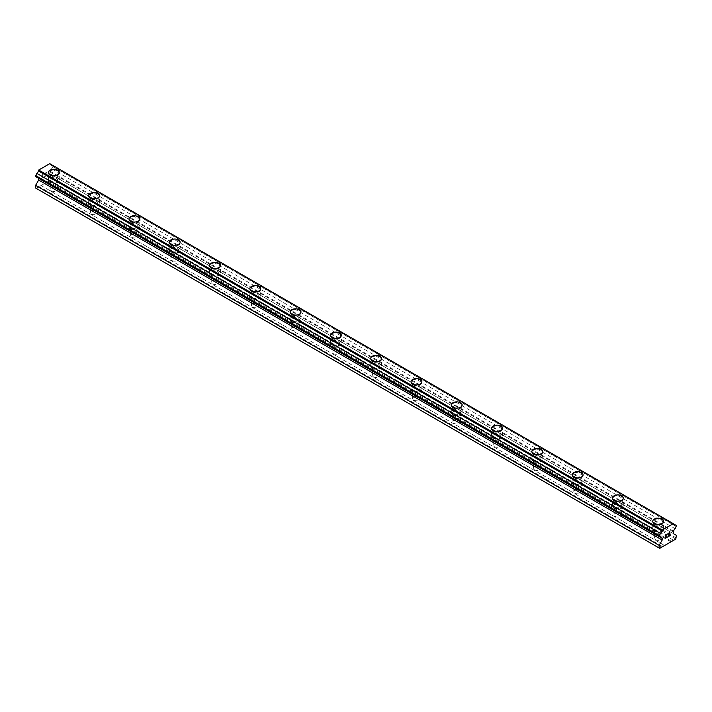 <?xml version="1.0" encoding="UTF-8"?>
<svg xmlns="http://www.w3.org/2000/svg" width="712" height="712" viewBox="0 0 712 712"><rect width="100%" height="100%" fill="white"/><g stroke="black" fill="none" stroke-linecap="round" stroke-linejoin="round"><path stroke-width="0.53" stroke-dasharray="3.56 2.67" d="M51.139 190.78A3.8 2.189 0 0 0 55.278 191.252A3.8 2.189 0 0 0 57.627 189.232A3.8 2.189 0 0 0 56.515 187.674A3.8 2.189 0 0 0 52.377 187.203A3.8 2.189 0 0 0 50.027 189.232A3.8 2.189 0 0 0 51.139 190.78M51.139 181.471A3.8 2.189 0 0 0 55.278 181.952A3.8 2.189 0 0 0 57.627 179.922A3.8 2.189 0 0 0 56.515 178.374A3.8 2.189 0 0 0 52.377 177.902A3.8 2.189 0 0 0 50.027 179.922A3.8 2.189 0 0 0 51.139 181.471M59.256 172.393L59.256 172.393A5.429 3.133 180 0 1 55.901 175.294A5.429 3.133 180 0 1 49.991 174.609A5.429 3.133 180 0 1 48.398 172.393L48.398 172.393M91.43 214.045A3.8 2.189 0 0 0 95.568 214.517A3.8 2.189 0 0 0 97.918 212.488A3.8 2.189 0 0 0 96.805 210.939A3.8 2.189 0 0 0 92.667 210.467A3.8 2.189 0 0 0 90.317 212.488A3.8 2.189 0 0 0 91.43 214.045M91.43 204.736A3.8 2.189 0 0 0 95.568 205.207A3.8 2.189 0 0 0 97.918 203.187A3.8 2.189 0 0 0 96.805 201.638A3.8 2.189 0 0 0 92.667 201.158A3.8 2.189 0 0 0 90.317 203.187A3.8 2.189 0 0 0 91.43 204.736M99.546 195.658L99.546 195.658A5.429 3.133 180 0 1 96.191 198.55A5.429 3.133 180 0 1 90.282 197.874A5.429 3.133 180 0 1 88.689 195.658L88.689 195.658M131.72 237.301A3.8 2.189 0 0 0 135.859 237.781A3.8 2.189 0 0 0 138.208 235.752A3.8 2.189 0 0 0 137.096 234.203A3.8 2.189 0 0 0 132.948 233.723A3.8 2.189 0 0 0 130.608 235.752A3.8 2.189 0 0 0 131.72 237.301M131.72 228A3.8 2.189 0 0 0 135.859 228.472A3.8 2.189 0 0 0 138.208 226.443A3.8 2.189 0 0 0 137.096 224.894A3.8 2.189 0 0 0 132.948 224.422A3.8 2.189 0 0 0 130.608 226.443A3.8 2.189 0 0 0 131.72 228M139.837 218.922L139.837 218.913A5.429 3.133 180 0 1 139.837 218.922A5.429 3.133 180 0 1 136.482 221.815A5.429 3.133 180 0 1 130.572 221.138A5.429 3.133 180 0 1 128.979 218.922A5.429 3.133 180 0 1 128.979 218.913L128.979 218.922M172.01 260.565A3.8 2.189 0 0 0 176.149 261.037A3.8 2.189 0 0 0 178.498 259.017A3.8 2.189 0 0 0 177.386 257.459A3.8 2.189 0 0 0 173.239 256.988A3.8 2.189 0 0 0 170.898 259.017A3.8 2.189 0 0 0 172.01 260.565M172.01 251.256A3.8 2.189 0 0 0 176.149 251.737A3.8 2.189 0 0 0 178.498 249.707A3.8 2.189 0 0 0 177.386 248.159A3.8 2.189 0 0 0 173.239 247.678A3.8 2.189 0 0 0 170.898 249.707A3.8 2.189 0 0 0 172.01 251.256M180.118 242.178L180.118 242.178A5.429 3.133 180 0 1 176.772 245.07A5.429 3.133 180 0 1 170.862 244.394A5.429 3.133 180 0 1 169.269 242.178L169.269 242.178M212.301 283.821A3.8 2.189 0 0 0 216.439 284.302A3.8 2.189 0 0 0 218.78 282.272A3.8 2.189 0 0 0 217.667 280.724A3.8 2.189 0 0 0 213.529 280.243A3.8 2.189 0 0 0 211.188 282.272A3.8 2.189 0 0 0 212.301 283.821M212.301 274.52A3.8 2.189 0 0 0 216.439 274.992A3.8 2.189 0 0 0 218.78 272.972A3.8 2.189 0 0 0 217.667 271.414A3.8 2.189 0 0 0 213.529 270.943A3.8 2.189 0 0 0 211.188 272.972A3.8 2.189 0 0 0 212.301 274.52M220.409 265.442L220.409 265.442A5.429 3.133 180 0 1 217.062 268.335A5.429 3.133 180 0 1 211.153 267.659A5.429 3.133 180 0 1 209.559 265.442L209.559 265.434M252.591 307.086A3.8 2.189 0 0 0 256.729 307.557A3.8 2.189 0 0 0 259.07 305.537A3.8 2.189 0 0 0 257.958 303.98A3.8 2.189 0 0 0 253.819 303.508A3.8 2.189 0 0 0 251.478 305.537A3.8 2.189 0 0 0 252.591 307.086M252.591 297.785A3.8 2.189 0 0 0 256.729 298.257A3.8 2.189 0 0 0 259.07 296.228A3.8 2.189 0 0 0 257.958 294.679A3.8 2.189 0 0 0 253.819 294.207A3.8 2.189 0 0 0 251.478 296.228A3.8 2.189 0 0 0 252.591 297.785M260.699 288.698L260.699 288.698A5.429 3.133 180 0 1 257.352 291.6A5.429 3.133 180 0 1 251.434 290.914A5.429 3.133 180 0 1 249.85 288.698L249.85 288.698M292.881 330.35A3.8 2.189 0 0 0 297.02 330.822A3.8 2.189 0 0 0 299.36 328.793A3.8 2.189 0 0 0 298.248 327.244A3.8 2.189 0 0 0 294.109 326.772A3.8 2.189 0 0 0 291.769 328.793A3.8 2.189 0 0 0 292.881 330.35M292.881 321.041A3.8 2.189 0 0 0 297.02 321.521A3.8 2.189 0 0 0 299.36 319.492A3.8 2.189 0 0 0 298.248 317.944A3.8 2.189 0 0 0 294.109 317.463A3.8 2.189 0 0 0 291.769 319.492A3.8 2.189 0 0 0 292.881 321.041M300.989 311.963L300.989 311.963A5.429 3.133 180 0 1 297.643 314.855A5.429 3.133 180 0 1 291.724 314.179A5.429 3.133 180 0 1 290.14 311.963L290.14 311.963M333.172 353.606A3.8 2.189 0 0 0 337.31 354.087A3.8 2.189 0 0 0 339.651 352.057A3.8 2.189 0 0 0 338.538 350.509A3.8 2.189 0 0 0 334.4 350.028A3.8 2.189 0 0 0 332.059 352.057A3.8 2.189 0 0 0 333.172 353.606M333.172 344.305A3.8 2.189 0 0 0 337.31 344.777A3.8 2.189 0 0 0 339.651 342.748A3.8 2.189 0 0 0 338.538 341.199A3.8 2.189 0 0 0 334.4 340.728A3.8 2.189 0 0 0 332.059 342.748A3.8 2.189 0 0 0 333.172 344.305M341.279 335.227L341.279 335.219A5.429 3.133 180 0 1 341.279 335.227A5.429 3.133 180 0 1 337.933 338.12A5.429 3.133 180 0 1 332.014 337.443A5.429 3.133 180 0 1 330.43 335.227A5.429 3.133 180 0 1 330.43 335.219L330.43 335.219M373.462 376.87A3.8 2.189 0 0 0 377.6 377.342A3.8 2.189 0 0 0 379.941 375.322A3.8 2.189 0 0 0 378.828 373.764A3.8 2.189 0 0 0 374.69 373.293A3.8 2.189 0 0 0 372.349 375.322A3.8 2.189 0 0 0 373.462 376.87M373.462 367.561A3.8 2.189 0 0 0 377.6 368.042A3.8 2.189 0 0 0 379.941 366.012A3.8 2.189 0 0 0 378.828 364.464A3.8 2.189 0 0 0 374.69 363.983A3.8 2.189 0 0 0 372.349 366.012A3.8 2.189 0 0 0 373.462 367.561M381.57 358.483L381.57 358.483A5.429 3.133 180 0 1 378.223 361.376A5.429 3.133 180 0 1 372.305 360.699A5.429 3.133 180 0 1 370.721 358.483L370.721 358.483M413.752 400.126A3.8 2.189 0 0 0 417.891 400.607A3.8 2.189 0 0 0 420.231 398.578A3.8 2.189 0 0 0 419.119 397.029A3.8 2.189 0 0 0 414.98 396.557A3.8 2.189 0 0 0 412.64 398.578A3.8 2.189 0 0 0 413.752 400.126M413.752 390.826A3.8 2.189 0 0 0 417.891 391.297A3.8 2.189 0 0 0 420.231 389.277A3.8 2.189 0 0 0 419.119 387.72A3.8 2.189 0 0 0 414.98 387.248A3.8 2.189 0 0 0 412.64 389.277A3.8 2.189 0 0 0 413.752 390.826M421.86 381.739L421.86 381.748A5.429 3.133 180 0 1 418.514 384.64A5.429 3.133 180 0 1 412.595 383.964A5.429 3.133 180 0 1 411.011 381.748L411.011 381.739M454.042 423.391A3.8 2.189 0 0 0 458.181 423.863A3.8 2.189 0 0 0 460.522 421.842A3.8 2.189 0 0 0 459.409 420.294A3.8 2.189 0 0 0 455.271 419.813A3.8 2.189 0 0 0 452.93 421.842A3.8 2.189 0 0 0 454.042 423.391M454.042 414.09A3.8 2.189 0 0 0 458.181 414.562A3.8 2.189 0 0 0 460.522 412.533A3.8 2.189 0 0 0 459.409 410.984A3.8 2.189 0 0 0 455.271 410.512A3.8 2.189 0 0 0 452.93 412.533A3.8 2.189 0 0 0 454.042 414.09M462.15 405.003L462.15 405.003A5.429 3.133 180 0 1 458.804 407.905A5.429 3.133 180 0 1 452.885 407.22A5.429 3.133 180 0 1 451.301 405.003L451.301 405.003M494.333 446.655A3.8 2.189 0 0 0 498.471 447.127A3.8 2.189 0 0 0 500.812 445.098A3.8 2.189 0 0 0 499.699 443.549A3.8 2.189 0 0 0 495.561 443.078A3.8 2.189 0 0 0 493.22 445.098A3.8 2.189 0 0 0 494.333 446.655M494.333 437.346A3.8 2.189 0 0 0 498.471 437.827A3.8 2.189 0 0 0 500.812 435.797A3.8 2.189 0 0 0 499.699 434.249A3.8 2.189 0 0 0 495.561 433.768A3.8 2.189 0 0 0 493.22 435.797A3.8 2.189 0 0 0 494.333 437.346M502.441 428.268L502.441 428.268A5.429 3.133 180 0 1 499.094 431.161A5.429 3.133 180 0 1 493.176 430.484A5.429 3.133 180 0 1 491.592 428.268L491.592 428.268M534.614 469.911A3.8 2.189 0 0 0 538.762 470.392A3.8 2.189 0 0 0 541.102 468.363A3.8 2.189 0 0 0 539.99 466.814A3.8 2.189 0 0 0 535.851 466.333A3.8 2.189 0 0 0 533.502 468.363A3.8 2.189 0 0 0 534.614 469.911M534.614 460.611A3.8 2.189 0 0 0 538.762 461.082A3.8 2.189 0 0 0 541.102 459.062A3.8 2.189 0 0 0 539.99 457.504A3.8 2.189 0 0 0 535.851 457.033A3.8 2.189 0 0 0 533.502 459.062A3.8 2.189 0 0 0 534.614 460.611M542.731 451.533L542.731 451.524A5.429 3.133 180 0 1 542.731 451.533A5.429 3.133 180 0 1 539.385 454.425A5.429 3.133 180 0 1 533.466 453.749A5.429 3.133 180 0 1 531.882 451.533A5.429 3.133 180 0 1 531.882 451.524L531.882 451.524M574.904 493.176A3.8 2.189 0 0 0 579.052 493.647A3.8 2.189 0 0 0 581.393 491.627A3.8 2.189 0 0 0 580.28 490.07A3.8 2.189 0 0 0 576.142 489.598A3.8 2.189 0 0 0 573.792 491.627A3.8 2.189 0 0 0 574.904 493.176M574.904 483.866A3.8 2.189 0 0 0 579.052 484.347A3.8 2.189 0 0 0 581.393 482.318A3.8 2.189 0 0 0 580.28 480.769A3.8 2.189 0 0 0 576.142 480.288A3.8 2.189 0 0 0 573.792 482.318A3.8 2.189 0 0 0 574.904 483.866M583.021 474.788L583.021 474.788A5.429 3.133 180 0 1 579.675 477.69A5.429 3.133 180 0 1 573.756 477.004A5.429 3.133 180 0 1 572.163 474.788L572.163 474.788M615.195 516.431A3.8 2.189 0 0 0 619.333 516.912A3.8 2.189 0 0 0 621.683 514.883A3.8 2.189 0 0 0 620.57 513.334A3.8 2.189 0 0 0 616.432 512.862A3.8 2.189 0 0 0 614.082 514.883A3.8 2.189 0 0 0 615.195 516.431M615.195 507.131A3.8 2.189 0 0 0 619.333 507.603A3.8 2.189 0 0 0 621.683 505.582A3.8 2.189 0 0 0 620.57 504.034A3.8 2.189 0 0 0 616.432 503.553A3.8 2.189 0 0 0 614.082 505.582A3.8 2.189 0 0 0 615.195 507.131M623.312 498.053L623.312 498.053A5.429 3.133 180 0 1 619.956 500.945A5.429 3.133 180 0 1 614.047 500.269A5.429 3.133 180 0 1 612.453 498.053L612.453 498.044M655.485 539.696A3.8 2.189 0 0 0 659.624 540.168A3.8 2.189 0 0 0 661.973 538.147A3.8 2.189 0 0 0 660.861 536.599A3.8 2.189 0 0 0 656.722 536.118A3.8 2.189 0 0 0 654.373 538.147A3.8 2.189 0 0 0 655.485 539.696M655.485 530.396A3.8 2.189 0 0 0 659.624 530.867A3.8 2.189 0 0 0 661.973 528.838A3.8 2.189 0 0 0 660.861 527.289A3.8 2.189 0 0 0 656.722 526.818A3.8 2.189 0 0 0 654.373 528.838A3.8 2.189 0 0 0 655.485 530.396M663.602 521.317L663.602 521.309A5.429 3.133 180 0 1 663.602 521.317A5.429 3.133 180 0 1 660.247 524.21A5.429 3.133 180 0 1 654.337 523.525A5.429 3.133 180 0 1 652.744 521.317A5.429 3.133 180 0 1 652.744 521.309L652.744 521.309M654.337 531.054A5.429 3.133 0 0 0 660.247 531.739A5.429 3.133 0 0 0 663.602 528.838A5.429 3.133 0 0 0 662.009 526.622A5.429 3.133 0 0 0 656.099 525.946A5.429 3.133 0 0 0 652.744 528.838A5.429 3.133 0 0 0 654.337 531.054M654.337 524.281A5.429 3.133 0 0 0 660.247 524.958A5.429 3.133 0 0 0 663.602 522.065A5.429 3.133 0 0 0 662.009 519.849A5.429 3.133 0 0 0 656.099 519.173A5.429 3.133 0 0 0 652.744 522.065A5.429 3.133 0 0 0 654.337 524.281M614.047 507.798A5.429 3.133 0 0 0 619.956 508.475A5.429 3.133 0 0 0 623.312 505.582A5.429 3.133 0 0 0 621.718 503.366A5.429 3.133 0 0 0 615.809 502.69A5.429 3.133 0 0 0 612.453 505.582A5.429 3.133 0 0 0 614.047 507.798M614.047 501.017A5.429 3.133 0 0 0 619.956 501.702A5.429 3.133 0 0 0 623.312 498.809A5.429 3.133 0 0 0 621.718 496.593A5.429 3.133 0 0 0 615.809 495.908A5.429 3.133 0 0 0 612.453 498.809A5.429 3.133 0 0 0 614.047 501.017M573.756 484.534A5.429 3.133 0 0 0 579.675 485.21A5.429 3.133 0 0 0 583.021 482.318A5.429 3.133 0 0 0 581.428 480.102A5.429 3.133 0 0 0 575.519 479.425A5.429 3.133 0 0 0 572.163 482.318A5.429 3.133 0 0 0 573.756 484.534M573.756 477.761A5.429 3.133 0 0 0 579.675 478.437A5.429 3.133 0 0 0 583.021 475.545A5.429 3.133 0 0 0 581.428 473.329A5.429 3.133 0 0 0 575.519 472.652A5.429 3.133 0 0 0 572.163 475.545A5.429 3.133 0 0 0 573.756 477.761M533.466 461.269A5.429 3.133 0 0 0 539.385 461.954A5.429 3.133 0 0 0 542.731 459.062A5.429 3.133 0 0 0 541.138 456.846A5.429 3.133 0 0 0 535.228 456.161A5.429 3.133 0 0 0 531.882 459.062A5.429 3.133 0 0 0 533.466 461.269M533.466 454.496A5.429 3.133 0 0 0 539.385 455.182A5.429 3.133 0 0 0 542.731 452.28A5.429 3.133 0 0 0 541.138 450.064A5.429 3.133 0 0 0 535.228 449.388A5.429 3.133 0 0 0 531.882 452.28A5.429 3.133 0 0 0 533.466 454.496M493.176 438.013A5.429 3.133 0 0 0 499.094 438.69A5.429 3.133 0 0 0 502.441 435.797A5.429 3.133 0 0 0 500.848 433.581A5.429 3.133 0 0 0 494.938 432.905A5.429 3.133 0 0 0 491.592 435.797A5.429 3.133 0 0 0 493.176 438.013M493.176 431.241A5.429 3.133 0 0 0 499.094 431.917A5.429 3.133 0 0 0 502.441 429.024A5.429 3.133 0 0 0 500.848 426.808A5.429 3.133 0 0 0 494.938 426.132A5.429 3.133 0 0 0 491.592 429.024A5.429 3.133 0 0 0 493.176 431.241M452.885 414.749A5.429 3.133 0 0 0 458.804 415.434A5.429 3.133 0 0 0 462.15 412.533A5.429 3.133 0 0 0 460.566 410.317A5.429 3.133 0 0 0 454.648 409.64A5.429 3.133 0 0 0 451.301 412.533A5.429 3.133 0 0 0 452.885 414.749M452.885 407.976A5.429 3.133 0 0 0 458.804 408.652A5.429 3.133 0 0 0 462.15 405.76A5.429 3.133 0 0 0 460.566 403.544A5.429 3.133 0 0 0 454.648 402.867A5.429 3.133 0 0 0 451.301 405.76A5.429 3.133 0 0 0 452.885 407.976M412.595 391.493A5.429 3.133 0 0 0 418.514 392.17A5.429 3.133 0 0 0 421.86 389.277A5.429 3.133 0 0 0 420.276 387.061A5.429 3.133 0 0 0 414.357 386.376A5.429 3.133 0 0 0 411.011 389.277A5.429 3.133 0 0 0 412.595 391.493M412.595 384.711A5.429 3.133 0 0 0 418.514 385.397A5.429 3.133 0 0 0 421.86 382.504A5.429 3.133 0 0 0 420.276 380.288A5.429 3.133 0 0 0 414.357 379.603A5.429 3.133 0 0 0 411.011 382.504A5.429 3.133 0 0 0 412.595 384.711M372.305 368.229A5.429 3.133 0 0 0 378.223 368.905A5.429 3.133 0 0 0 381.57 366.012A5.429 3.133 0 0 0 379.986 363.796A5.429 3.133 0 0 0 374.067 363.12A5.429 3.133 0 0 0 370.721 366.012A5.429 3.133 0 0 0 372.305 368.229M372.305 361.456A5.429 3.133 0 0 0 378.223 362.132A5.429 3.133 0 0 0 381.57 359.24A5.429 3.133 0 0 0 379.986 357.024A5.429 3.133 0 0 0 374.067 356.347A5.429 3.133 0 0 0 370.721 359.24A5.429 3.133 0 0 0 372.305 361.456M332.014 344.964A5.429 3.133 0 0 0 337.933 345.649A5.429 3.133 0 0 0 341.279 342.748A5.429 3.133 0 0 0 339.695 340.541A5.429 3.133 0 0 0 333.777 339.855A5.429 3.133 0 0 0 330.43 342.748A5.429 3.133 0 0 0 332.014 344.964M332.014 338.191A5.429 3.133 0 0 0 337.933 338.876A5.429 3.133 0 0 0 341.279 335.975A5.429 3.133 0 0 0 339.695 333.759A5.429 3.133 0 0 0 333.777 333.082A5.429 3.133 0 0 0 330.43 335.975A5.429 3.133 0 0 0 332.014 338.191M291.724 321.708A5.429 3.133 0 0 0 297.643 322.385A5.429 3.133 0 0 0 300.989 319.492A5.429 3.133 0 0 0 299.405 317.276A5.429 3.133 0 0 0 293.486 316.6A5.429 3.133 0 0 0 290.14 319.492A5.429 3.133 0 0 0 291.724 321.708M291.724 314.935A5.429 3.133 0 0 0 297.643 315.612A5.429 3.133 0 0 0 300.989 312.719A5.429 3.133 0 0 0 299.405 310.503A5.429 3.133 0 0 0 293.486 309.818A5.429 3.133 0 0 0 290.14 312.719A5.429 3.133 0 0 0 291.724 314.935M251.434 298.444A5.429 3.133 0 0 0 257.352 299.12A5.429 3.133 0 0 0 260.699 296.228A5.429 3.133 0 0 0 259.115 294.012A5.429 3.133 0 0 0 253.196 293.335A5.429 3.133 0 0 0 249.85 296.228A5.429 3.133 0 0 0 251.434 298.444M251.434 291.671A5.429 3.133 0 0 0 257.352 292.347A5.429 3.133 0 0 0 260.699 289.455A5.429 3.133 0 0 0 259.115 287.239A5.429 3.133 0 0 0 253.196 286.562A5.429 3.133 0 0 0 249.85 289.455A5.429 3.133 0 0 0 251.434 291.671M211.153 275.188A5.429 3.133 0 0 0 217.062 275.864A5.429 3.133 0 0 0 220.409 272.972A5.429 3.133 0 0 0 218.824 270.756A5.429 3.133 0 0 0 212.906 270.07A5.429 3.133 0 0 0 209.559 272.972A5.429 3.133 0 0 0 211.153 275.188M211.153 268.406A5.429 3.133 0 0 0 217.062 269.091A5.429 3.133 0 0 0 220.409 266.19A5.429 3.133 0 0 0 218.824 263.983A5.429 3.133 0 0 0 212.906 263.298A5.429 3.133 0 0 0 209.559 266.19A5.429 3.133 0 0 0 211.153 268.406M170.862 251.923A5.429 3.133 0 0 0 176.772 252.6A5.429 3.133 0 0 0 180.118 249.707A5.429 3.133 0 0 0 178.534 247.491A5.429 3.133 0 0 0 172.615 246.815A5.429 3.133 0 0 0 169.269 249.707A5.429 3.133 0 0 0 170.862 251.923M170.862 245.15A5.429 3.133 0 0 0 176.772 245.827A5.429 3.133 0 0 0 180.118 242.934A5.429 3.133 0 0 0 178.534 240.718A5.429 3.133 0 0 0 172.615 240.042A5.429 3.133 0 0 0 169.269 242.934A5.429 3.133 0 0 0 170.862 245.15M130.572 228.659A5.429 3.133 0 0 0 136.482 229.344A5.429 3.133 0 0 0 139.837 226.443A5.429 3.133 0 0 0 138.244 224.236A5.429 3.133 0 0 0 132.325 223.55A5.429 3.133 0 0 0 128.979 226.443A5.429 3.133 0 0 0 130.572 228.659M130.572 221.886A5.429 3.133 0 0 0 136.482 222.562A5.429 3.133 0 0 0 139.837 219.67A5.429 3.133 0 0 0 138.244 217.454A5.429 3.133 0 0 0 132.325 216.777A5.429 3.133 0 0 0 128.979 219.67A5.429 3.133 0 0 0 130.572 221.886M90.282 205.403A5.429 3.133 0 0 0 96.191 206.08A5.429 3.133 0 0 0 99.546 203.187A5.429 3.133 0 0 0 97.953 200.971A5.429 3.133 0 0 0 92.044 200.294A5.429 3.133 0 0 0 88.689 203.187A5.429 3.133 0 0 0 90.282 205.403M90.282 198.63A5.429 3.133 0 0 0 96.191 199.307A5.429 3.133 0 0 0 99.546 196.414A5.429 3.133 0 0 0 97.953 194.198A5.429 3.133 0 0 0 92.044 193.513A5.429 3.133 0 0 0 88.689 196.414A5.429 3.133 0 0 0 90.282 198.63M49.991 182.139A5.429 3.133 0 0 0 55.901 182.815A5.429 3.133 0 0 0 59.256 179.922A5.429 3.133 0 0 0 57.663 177.706A5.429 3.133 0 0 0 51.754 177.03A5.429 3.133 0 0 0 48.398 179.922A5.429 3.133 0 0 0 49.991 182.139M49.991 175.366A5.429 3.133 0 0 0 55.901 176.042A5.429 3.133 0 0 0 59.256 173.15A5.429 3.133 0 0 0 57.663 170.933A5.429 3.133 0 0 0 51.754 170.257A5.429 3.133 0 0 0 48.398 173.15A5.429 3.133 0 0 0 49.991 175.366M666.61 535.824L665.809 536.287M667.278 536.981L665.809 537.827M667.286 533.902L665.622 534.854L665.622 538.147M668.426 534.071L669.529 532.603M670.214 535.282L668.657 536.181M669.761 532.825L668.265 536.626M46.182 172.722L46.182 174.04L46.191 172.722L44.723 173.568L46.182 172.722M46.182 174.04L45.381 174.502L46.191 174.048M45.381 174.725L46.182 174.262L45.39 174.725M46.182 174.262L46.182 175.579L46.191 174.262M46.182 175.579L44.714 176.434L46.191 175.588M44.714 176.647L46.378 175.695L46.378 172.393L44.714 173.345L46.378 172.393L46.378 175.695L44.723 176.656M42.684 174.529L42.684 177.831L42.684 174.529M42.684 177.831L42.871 174.84L42.684 177.831M35.6 188.012L36.178 188.342L52.288 179.041L52.866 175.383L49.796 173.612L50.169 171.28A2.118 1.219 -60 0 1 51.638 168.735L52.866 166.608L52.866 165.549L51.638 164.837A2.118 1.219 -60 0 1 50.605 164.926A2.118 1.219 -60 0 1 50.169 163.983L49.76 163.662M35.6 176.576L36.828 177.288A2.118 1.219 -60 0 1 37.861 177.199A2.118 1.219 -60 0 1 38.297 178.133L38.671 178.347M670.935 541.859L47.401 181.863M664.599 545.508L41.065 185.52M671.318 541.191L47.784 181.195M673.232 540.088L49.698 180.091M673.614 540.31L50.089 180.314M675.822 539.029L52.288 179.041M676.4 538.032L52.866 178.044M676.4 535.38L52.866 175.383M673.329 533.608L49.796 173.612M673.329 531.828L49.796 171.841M673.703 531.277L50.169 171.28M675.172 528.731L51.638 168.735M676.4 526.604L52.866 166.608M676.4 525.536L52.866 165.549M50.169 163.983L673.703 523.979L51.638 164.837M662.204 538.254L38.671 178.267M659.712 548.338L36.178 188.342M661.911 547.065L38.386 187.069M662.302 546.398L38.768 186.402M664.216 545.294L40.682 185.298M57.627 189.232L57.627 179.922M97.918 212.488L97.918 203.187M138.208 235.752L138.208 226.443M178.498 259.017L178.498 249.707M218.78 282.272L218.78 272.972M259.07 305.537L259.07 296.228M299.36 328.793L299.36 319.492M339.651 352.057L339.651 342.748M379.941 375.322L379.941 366.012M420.231 398.578L420.231 389.277M460.522 421.842L460.522 412.533M500.812 445.098L500.812 435.797M541.102 468.363L541.102 459.062M581.393 491.627L581.393 482.318M621.683 514.883L621.683 505.582M661.973 538.147L661.973 528.838M663.602 528.838L663.602 522.065M623.312 505.582L623.312 498.809M583.021 482.318L583.021 475.545M542.731 459.062L542.731 452.28M502.441 435.797L502.441 429.024M462.15 412.533L462.15 405.76M421.86 389.277L421.86 382.504M381.57 366.012L381.57 359.24M341.279 342.748L341.279 335.975M300.989 319.492L300.989 312.719M260.699 296.228L260.699 289.455M220.409 272.972L220.409 266.19M180.118 249.707L180.118 242.934M139.837 226.443L139.837 219.67M99.546 203.187L99.546 196.414M59.256 179.922L59.256 173.15M48.398 179.922L48.398 173.15M88.689 203.187L88.689 196.414M128.979 226.443L128.979 219.67M169.269 249.707L169.269 242.934M209.559 272.972L209.559 266.19M249.85 296.228L249.85 289.455M290.14 319.492L290.14 312.719M330.43 342.748L330.43 335.975M370.721 366.012L370.721 359.24M411.011 389.277L411.011 382.504M451.301 412.533L451.301 405.76M491.592 435.797L491.592 429.024M531.882 459.062L531.882 452.28M572.163 482.318L572.163 475.545M612.453 505.582L612.453 498.809M652.744 528.838L652.744 522.065M654.373 538.147L654.373 528.838M614.082 514.883L614.082 505.582M573.792 491.627L573.792 482.318M533.502 468.363L533.502 459.062M493.22 445.098L493.22 435.797M452.93 421.842L452.93 412.533M412.64 398.578L412.64 389.277M372.349 375.322L372.349 366.012M332.059 352.057L332.059 342.748M291.769 328.793L291.769 319.492M251.478 305.537L251.478 296.228M211.188 282.272L211.188 272.972M170.898 259.017L170.898 249.707M130.608 235.752L130.608 226.443M90.317 212.488L90.317 203.187M50.027 189.232L50.027 179.922M674.139 524.922L50.605 164.926M661.395 537.186L37.861 177.199"/><path stroke-width="1.07" d="M48.398 172.393A5.429 3.133 180 0 1 51.754 169.5A5.429 3.133 180 0 1 57.663 170.177A5.429 3.133 180 0 1 59.256 172.393A5.429 3.133 180 0 1 55.901 175.285A5.429 3.133 180 0 1 49.991 174.609A5.429 3.133 180 0 1 48.398 172.393A5.429 3.133 180 0 1 51.754 169.5A5.429 3.133 180 0 1 57.663 170.177A5.429 3.133 180 0 1 59.256 172.393M88.689 195.658A5.429 3.133 180 0 1 92.044 192.756A5.429 3.133 180 0 1 97.953 193.441A5.429 3.133 180 0 1 99.546 195.658A5.429 3.133 180 0 1 96.191 198.55A5.429 3.133 180 0 1 90.282 197.865A5.429 3.133 180 0 1 88.689 195.658A5.429 3.133 180 0 1 92.044 192.765A5.429 3.133 180 0 1 97.953 193.441A5.429 3.133 180 0 1 99.546 195.658M128.979 218.913A5.429 3.133 180 0 1 132.325 216.021A5.429 3.133 180 0 1 138.244 216.697A5.429 3.133 180 0 1 139.837 218.913A5.429 3.133 180 0 1 136.482 221.806A5.429 3.133 180 0 1 130.572 221.129A5.429 3.133 180 0 1 128.979 218.913A5.429 3.133 180 0 1 132.334 216.021A5.429 3.133 180 0 1 138.244 216.706A5.429 3.133 180 0 1 139.837 218.913M169.269 242.178A5.429 3.133 180 0 1 172.615 239.285A5.429 3.133 180 0 1 178.534 239.962A5.429 3.133 180 0 1 180.118 242.178A5.429 3.133 180 0 1 176.772 245.07A5.429 3.133 180 0 1 170.862 244.394A5.429 3.133 180 0 1 169.269 242.178A5.429 3.133 180 0 1 172.624 239.285A5.429 3.133 180 0 1 178.534 239.962A5.429 3.133 180 0 1 180.118 242.178M209.559 265.434A5.429 3.133 180 0 1 212.906 262.541A5.429 3.133 180 0 1 218.824 263.218A5.429 3.133 180 0 1 220.409 265.442A5.429 3.133 180 0 1 217.062 268.335A5.429 3.133 180 0 1 211.153 267.65A5.429 3.133 180 0 1 209.559 265.434A5.429 3.133 180 0 1 212.915 262.55A5.429 3.133 180 0 1 218.824 263.226A5.429 3.133 180 0 1 220.409 265.434M249.85 288.698A5.429 3.133 180 0 1 253.196 285.806A5.429 3.133 180 0 1 259.115 286.482A5.429 3.133 180 0 1 260.699 288.698A5.429 3.133 180 0 1 257.352 291.591A5.429 3.133 180 0 1 251.434 290.914A5.429 3.133 180 0 1 249.85 288.698A5.429 3.133 180 0 1 253.205 285.806A5.429 3.133 180 0 1 259.115 286.491A5.429 3.133 180 0 1 260.699 288.698M290.14 311.963A5.429 3.133 180 0 1 293.486 309.061A5.429 3.133 180 0 1 299.405 309.747A5.429 3.133 180 0 1 300.989 311.963A5.429 3.133 180 0 1 297.643 314.855A5.429 3.133 180 0 1 291.724 314.17A5.429 3.133 180 0 1 290.14 311.963A5.429 3.133 180 0 1 293.486 309.07A5.429 3.133 180 0 1 299.405 309.747A5.429 3.133 180 0 1 300.989 311.963M330.43 335.219A5.429 3.133 180 0 1 333.777 332.326A5.429 3.133 180 0 1 339.695 333.002A5.429 3.133 180 0 1 341.279 335.219A5.429 3.133 180 0 1 337.933 338.111A5.429 3.133 180 0 1 332.014 337.435A5.429 3.133 180 0 1 330.43 335.219A5.429 3.133 180 0 1 333.777 332.326A5.429 3.133 180 0 1 339.695 333.011A5.429 3.133 180 0 1 341.279 335.219M370.721 358.483A5.429 3.133 180 0 1 374.067 355.591A5.429 3.133 180 0 1 379.986 356.267A5.429 3.133 180 0 1 381.57 358.483A5.429 3.133 180 0 1 378.223 361.376A5.429 3.133 180 0 1 372.305 360.699A5.429 3.133 180 0 1 370.721 358.483A5.429 3.133 180 0 1 374.067 355.591A5.429 3.133 180 0 1 379.986 356.267A5.429 3.133 180 0 1 381.57 358.483M411.011 381.748A5.429 3.133 180 0 1 414.357 378.855A5.429 3.133 180 0 1 420.276 379.532A5.429 3.133 180 0 1 421.86 381.748M420.276 379.523A5.429 3.133 180 0 1 421.86 381.739A5.429 3.133 180 0 1 418.514 384.64A5.429 3.133 180 0 1 412.595 383.955A5.429 3.133 180 0 1 411.011 381.739A5.429 3.133 180 0 1 414.357 378.846A5.429 3.133 180 0 1 420.276 379.523M460.566 402.796A5.429 3.133 180 0 1 462.15 405.003A5.429 3.133 180 0 1 458.804 407.896A5.429 3.133 180 0 1 452.885 407.22A5.429 3.133 180 0 1 451.301 405.003A5.429 3.133 180 0 1 454.648 402.111A5.429 3.133 180 0 1 460.566 402.796M451.301 405.003A5.429 3.133 180 0 1 454.648 402.111A5.429 3.133 180 0 1 460.566 402.787A5.429 3.133 180 0 1 462.15 405.003M491.592 428.268A5.429 3.133 180 0 1 494.938 425.367A5.429 3.133 180 0 1 500.848 426.052A5.429 3.133 180 0 1 502.441 428.268A5.429 3.133 180 0 1 499.094 431.161A5.429 3.133 180 0 1 493.176 430.484A5.429 3.133 180 0 1 491.592 428.268A5.429 3.133 180 0 1 494.938 425.375A5.429 3.133 180 0 1 500.848 426.052A5.429 3.133 180 0 1 502.441 428.268M531.882 451.524A5.429 3.133 180 0 1 535.228 448.631A5.429 3.133 180 0 1 541.138 449.308A5.429 3.133 180 0 1 542.731 451.524A5.429 3.133 180 0 1 539.385 454.416A5.429 3.133 180 0 1 533.466 453.74A5.429 3.133 180 0 1 531.882 451.524A5.429 3.133 180 0 1 535.228 448.631A5.429 3.133 180 0 1 541.138 449.317A5.429 3.133 180 0 1 542.731 451.524M572.163 474.788A5.429 3.133 180 0 1 575.519 471.896A5.429 3.133 180 0 1 581.428 472.572A5.429 3.133 180 0 1 583.021 474.788A5.429 3.133 180 0 1 579.675 477.681A5.429 3.133 180 0 1 573.756 477.004A5.429 3.133 180 0 1 572.163 474.788A5.429 3.133 180 0 1 575.519 471.896A5.429 3.133 180 0 1 581.428 472.572A5.429 3.133 180 0 1 583.021 474.788M612.453 498.044A5.429 3.133 180 0 1 615.809 495.152A5.429 3.133 180 0 1 621.718 495.837A5.429 3.133 180 0 1 623.312 498.053A5.429 3.133 180 0 1 619.956 500.945A5.429 3.133 180 0 1 614.047 500.26A5.429 3.133 180 0 1 612.453 498.044A5.429 3.133 180 0 1 615.809 495.16A5.429 3.133 180 0 1 621.718 495.837A5.429 3.133 180 0 1 623.312 498.044M652.744 521.309A5.429 3.133 180 0 1 656.099 518.416A5.429 3.133 180 0 1 662.009 519.092A5.429 3.133 180 0 1 663.602 521.309A5.429 3.133 180 0 1 660.247 524.201A5.429 3.133 180 0 1 654.337 523.525A5.429 3.133 180 0 1 652.744 521.309A5.429 3.133 180 0 1 656.099 518.416A5.429 3.133 180 0 1 662.009 519.101A5.429 3.133 180 0 1 663.602 521.309M665.818 534.97L665.818 536.287L665.809 534.961L667.278 534.116L665.818 534.97M665.818 536.287L666.61 535.824M666.619 536.047L665.818 536.51L666.61 536.038M665.818 536.51L665.818 537.827L665.809 536.501M665.818 537.827L667.278 536.981M665.622 538.147L667.278 537.195L665.622 538.156L665.622 534.854L667.278 533.902M668.426 534.071L668.986 532.914L669.947 532.674M669.956 533.644L669.547 534.498L669.947 533.644M669.547 534.498L668.657 536.181L669.547 534.498M668.657 536.181L670.214 535.282M668.265 536.626L670.214 535.504L668.257 536.634L669.894 533.341L669.52 532.834L668.746 533.422L669.761 532.825M661.831 538.13A2.118 1.219 -60 0 0 661.395 537.186A2.118 1.219 -60 0 0 660.362 537.284L659.134 536.572L660.362 533.377A2.118 1.219 -60 0 0 661.831 530.832L662.24 530.039L673.294 523.658L673.703 523.979A2.118 1.219 -60 0 0 674.139 524.922A2.118 1.219 -60 0 0 675.172 524.833L676.4 525.536L675.172 528.731A2.118 1.219 -60 0 0 673.703 531.277L673.329 533.608L676.4 535.38L675.822 539.029L659.712 548.338L659.134 548L659.134 545.347L662.204 540.025L662.204 538.254L38.297 178.133M38.671 178.347L38.671 180.038L35.6 185.351L35.6 188.012L659.134 548M36.828 177.288L660.362 537.284M673.294 523.658L49.76 163.662L38.706 170.043L38.297 170.835A2.118 1.219 -60 0 1 36.828 173.39L35.6 176.576L659.134 536.572M675.172 524.833L673.703 523.979M662.24 530.039L38.706 170.043M661.831 530.832L38.297 170.835M660.362 533.377L36.828 173.39M659.134 535.504L35.6 175.517M662.204 540.025L38.671 180.038M659.134 545.347L35.6 185.351"/></g></svg>
